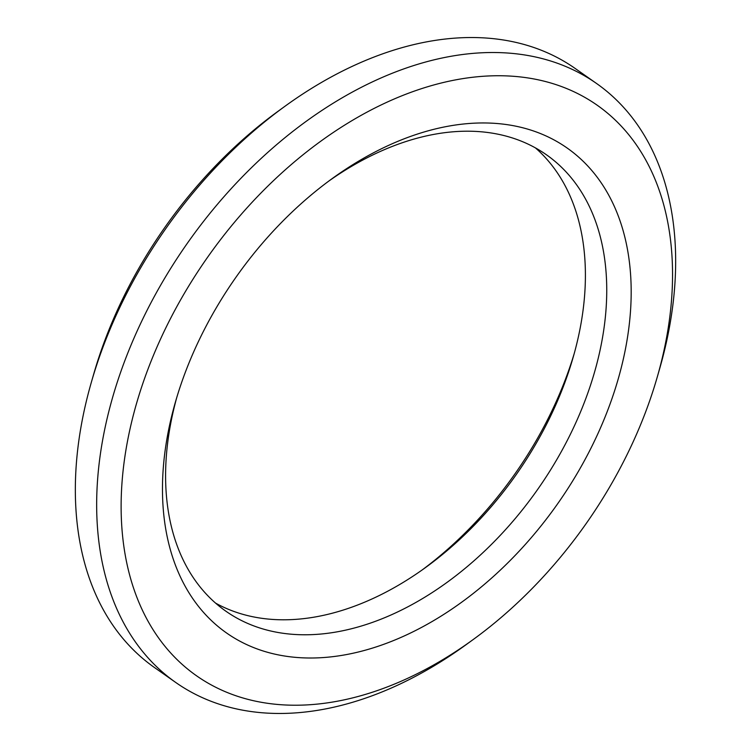 <?xml version="1.0" encoding="UTF-8"?>
<svg xmlns="http://www.w3.org/2000/svg" width="751" height="751" viewBox="0 0 751 751"><rect width="100%" height="100%" fill="white"/><g stroke="black" fill="none" stroke-linecap="round" stroke-linejoin="round"><path stroke-width="1.13" d="M447.211 126.393A296.298 196.724 125.1 0 0 332.28 178.522A296.298 196.724 125.1 0 0 175.537 401.663A296.298 196.724 125.1 0 0 346.455 654.572A296.298 196.724 125.1 0 0 625.696 347.722A296.298 196.724 125.1 0 0 447.211 126.393M328.797 181.075A278.865 185.15 -54.9 0 1 433.58 134.438A278.865 185.15 -54.9 0 1 546.456 154.79A278.865 185.15 -54.9 0 1 578.11 417.612A278.865 185.15 -54.9 0 1 338.748 631.544A278.865 185.15 -54.9 0 1 225.873 611.192A278.865 185.15 -54.9 0 1 176.757 397.523M215.603 603.128A278.865 185.15 125.1 0 0 317.42 616.562A278.865 185.15 125.1 0 0 425.592 567.503A278.865 185.15 125.1 0 0 573.107 357.485A278.865 185.15 125.1 0 0 535.397 147.872M574.243 353.477A296.298 196.724 -54.9 0 1 422.203 569.925M175.781 682.499L154.453 667.517A366.019 243.005 -54.9 0 1 91.481 381.818A366.019 243.005 -54.9 0 1 285.089 106.173A366.019 243.005 -54.9 0 1 427.066 41.774A366.019 243.005 -54.9 0 1 575.219 68.501L596.547 83.483A366.019 243.005 125.1 0 0 448.394 56.757A366.019 243.005 125.1 0 0 134.241 337.556A366.019 243.005 125.1 0 0 175.781 682.499A366.019 243.005 125.1 0 0 323.934 709.226A366.019 243.005 125.1 0 0 465.911 644.827L472.773 639.843A348.586 231.439 -54.9 0 1 337.565 701.181A348.586 231.439 -54.9 0 1 127.576 440.79A348.586 231.439 -54.9 0 1 456.101 79.784A348.586 231.439 -54.9 0 1 657.172 377.331A348.586 231.439 -54.9 0 1 472.773 639.843M657.172 377.331L659.519 369.182A366.019 243.005 125.1 0 0 596.547 83.483M285.089 106.173L278.227 111.157A348.586 231.439 125.1 0 0 93.828 373.669L91.481 381.818"/></g></svg>

